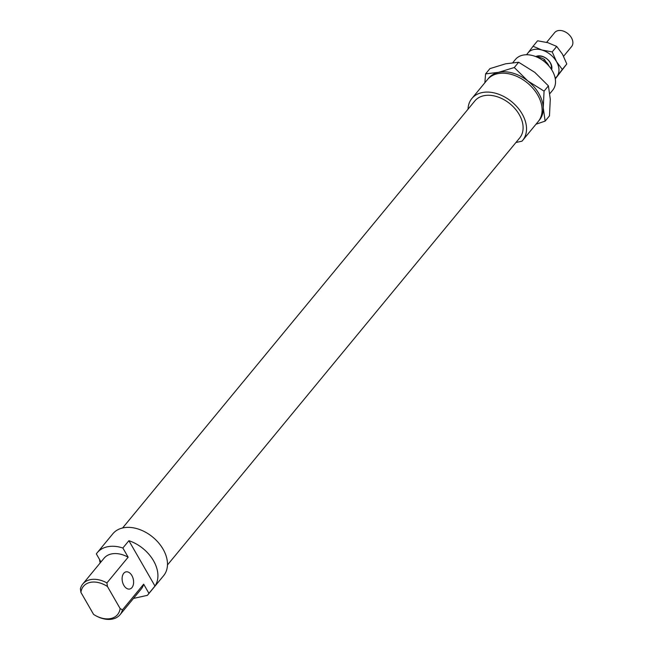 <?xml version="1.0" encoding="UTF-8"?>
<svg xmlns="http://www.w3.org/2000/svg" width="652" height="652" viewBox="0 0 652 652"><rect width="100%" height="100%" fill="white"/><g stroke="black" fill="none" stroke-linecap="round" stroke-linejoin="round"><path stroke-width="0.98" d="M95.681 615.667L96.162 615.928A24.14 16.748 -140.5 0 0 120.041 614.714A24.14 16.748 -140.5 0 0 122.437 609.905L120.115 608.528A22.168 15.379 39.5 0 1 95.681 615.667A22.168 15.379 39.5 0 1 93.586 614.412L80.913 592.375A22.168 15.379 39.5 0 1 107.441 586.49L106.92 582.921A24.14 16.748 -140.5 0 0 82.796 583.996A24.14 16.748 -140.5 0 0 80.4 588.805L80.913 592.375M106.92 582.921L128.142 557.191L122.861 548.006L128.9 540.695L154.972 586.042L148.941 593.361L143.66 584.176A24.14 16.748 39.5 0 1 141.264 588.984L120.041 614.714M143.66 584.176L122.437 609.905M122.861 548.006A32.918 22.836 39.5 0 0 97.246 552.684A32.918 22.836 39.5 0 0 96.341 553.898L100.97 561.959M82.796 583.996L104.018 558.267A24.14 16.748 39.5 0 1 128.142 557.191M120.115 608.528L107.441 586.49M123.75 573.287A8.778 5.558 77.5 0 0 123 583.556A8.778 5.558 77.5 0 0 129.756 589.009A8.778 5.558 77.5 0 0 133.285 579.229A8.778 5.558 77.5 0 0 125.95 571.869A8.778 5.558 77.5 0 0 123.75 573.287M512.863 62.592L515.447 59.462A24.14 16.748 39.5 0 1 539.334 58.248A24.14 16.748 39.5 0 1 549.343 66.504A24.14 16.748 39.5 0 1 552.692 90.18L549.864 93.611M549.343 66.504L549 66.088A22.168 15.379 -140.5 0 0 539.807 58.509L539.334 58.248M515.936 142.503L521.975 141.166A32.918 22.836 39.5 0 0 522.659 140.392L538.242 121.492A32.918 22.836 39.5 0 0 527.386 82.926A32.918 22.836 39.5 0 0 487.46 79.601L471.869 98.501A32.918 22.836 39.5 0 1 511.796 101.826A32.918 22.836 39.5 0 1 522.659 140.392M133.473 598.43L147.352 595.349A32.918 22.836 39.5 0 0 148.037 594.575L163.619 575.675A32.918 22.836 39.5 0 0 152.755 537.109A32.918 22.836 39.5 0 0 112.837 533.784L97.246 552.684M148.941 593.361A32.918 22.836 39.5 0 1 148.037 594.575M100.172 562.929A32.918 22.836 39.5 0 1 99.56 559.506M128.9 540.695A32.918 22.836 39.5 0 1 154.972 586.042M122.609 527.965L474.835 100.946A29.079 20.171 39.5 0 1 510.1 103.88A29.079 20.171 39.5 0 1 519.693 137.947L167.466 564.974M468.022 109.202A32.918 22.836 39.5 0 1 471.869 98.501M543.491 60.864L544.559 59.576L545.757 61.655A9.658 6.699 39.5 0 1 548.894 65.958M545.757 61.655L547.101 63.994M537.419 57.286A10.97 7.612 39.5 0 1 544.559 59.576M536.694 56.96A9.658 6.699 39.5 0 1 547.085 59.047A9.658 6.699 39.5 0 1 551.103 68.851M546.637 42.339L554.673 32.6A10.97 7.612 39.5 0 1 567.982 33.708A10.97 7.612 39.5 0 1 571.6 46.561L563.597 56.268M538.805 120.775A32.918 22.836 -140.5 0 0 543.255 107.767A32.918 22.836 -140.5 0 0 527.835 80.962A32.918 22.836 -140.5 0 0 498.593 72.339L514.298 67.515L527.835 80.962L544.07 91.133L543.255 107.767L545.129 121.125L549.473 115.86L550.288 99.234L548.413 85.868L534.876 72.421L518.642 62.25L505.634 63.806L489.929 68.623L485.585 73.888L498.593 72.339A32.918 22.836 -140.5 0 0 488.055 78.916M484.852 82.763L485.585 73.888M545.129 121.125L535.993 124.214M518.642 62.25L514.298 67.515M548.413 85.868L544.07 91.133M551.641 69.666A10.701 7.425 -140.5 0 0 549.163 61.044A10.701 7.425 -140.5 0 0 544.73 57.384A10.701 7.425 -140.5 0 0 535.789 56.594M555.162 78.134A18.655 12.942 -140.5 0 0 557.004 76.317A18.655 12.942 -140.5 0 0 556.49 61.598A18.655 12.942 -140.5 0 0 541.877 50.008A18.655 12.942 -140.5 0 0 527.786 53.138A18.655 12.942 -140.5 0 0 526.808 54.752M555.292 78.859L566.8 63.977L562.521 54.287L556.71 46.439L547.908 42.698L537.582 40.799L533.075 46.268L541.877 50.008L552.203 51.907L556.49 61.598L562.293 69.446L555.251 78.639M526.563 54.752L533.075 46.268M552.203 51.907L556.71 46.439M562.293 69.446L566.8 63.977"/></g></svg>
